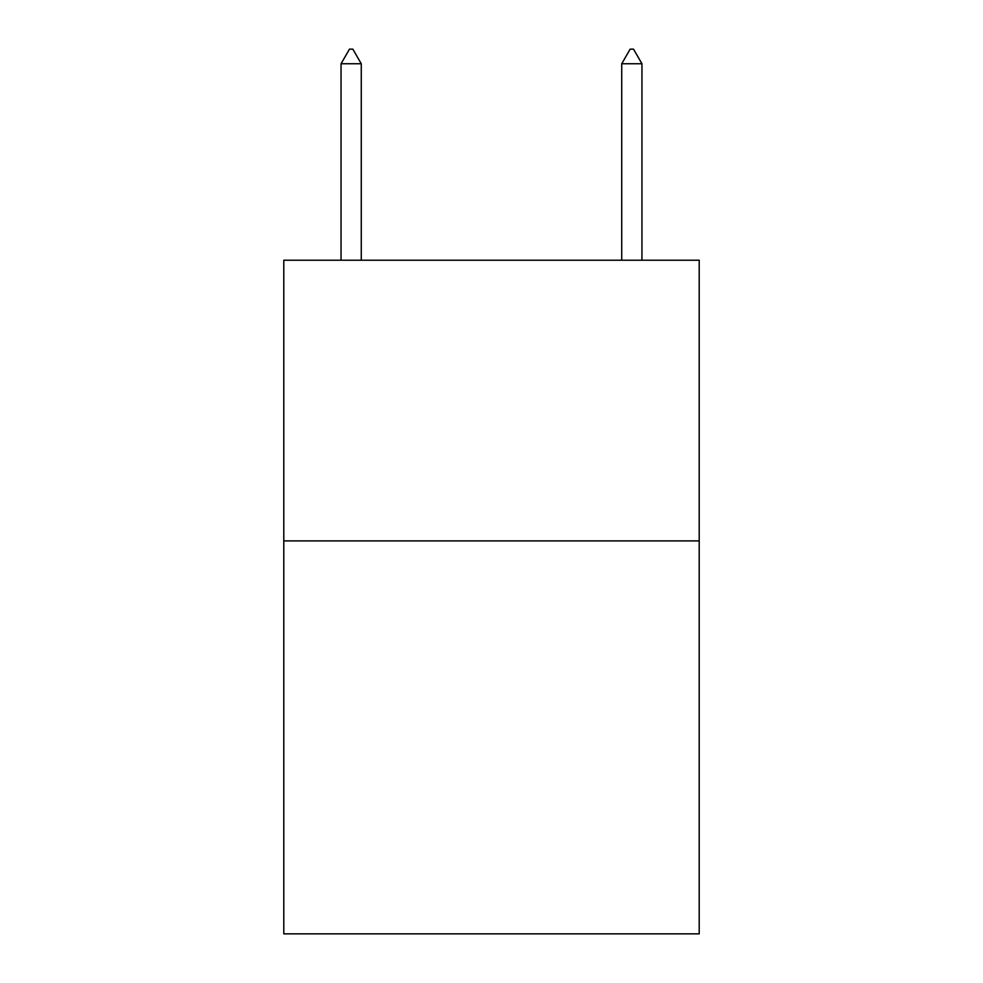 <?xml version="1.0" encoding="UTF-8"?>
<svg xmlns="http://www.w3.org/2000/svg" width="983" height="983" viewBox="0 0 983 983"><rect width="100%" height="100%" fill="white"/><g stroke="black" fill="none" stroke-linecap="round" stroke-linejoin="round"><path stroke-width="1.47" d="M699.208 540.896L699.208 933.85L283.792 933.85L283.792 260.225L699.208 260.225L699.208 540.896L283.792 540.896M361.265 63.748L352.848 49.15L349.481 49.15L341.052 63.748L361.265 63.748L361.265 260.225M341.052 63.748L341.052 260.225M630.152 49.15L633.519 49.15L641.948 63.748L621.735 63.748L630.152 49.15M641.948 260.225L641.948 63.748M621.735 260.225L621.735 63.748"/></g></svg>
